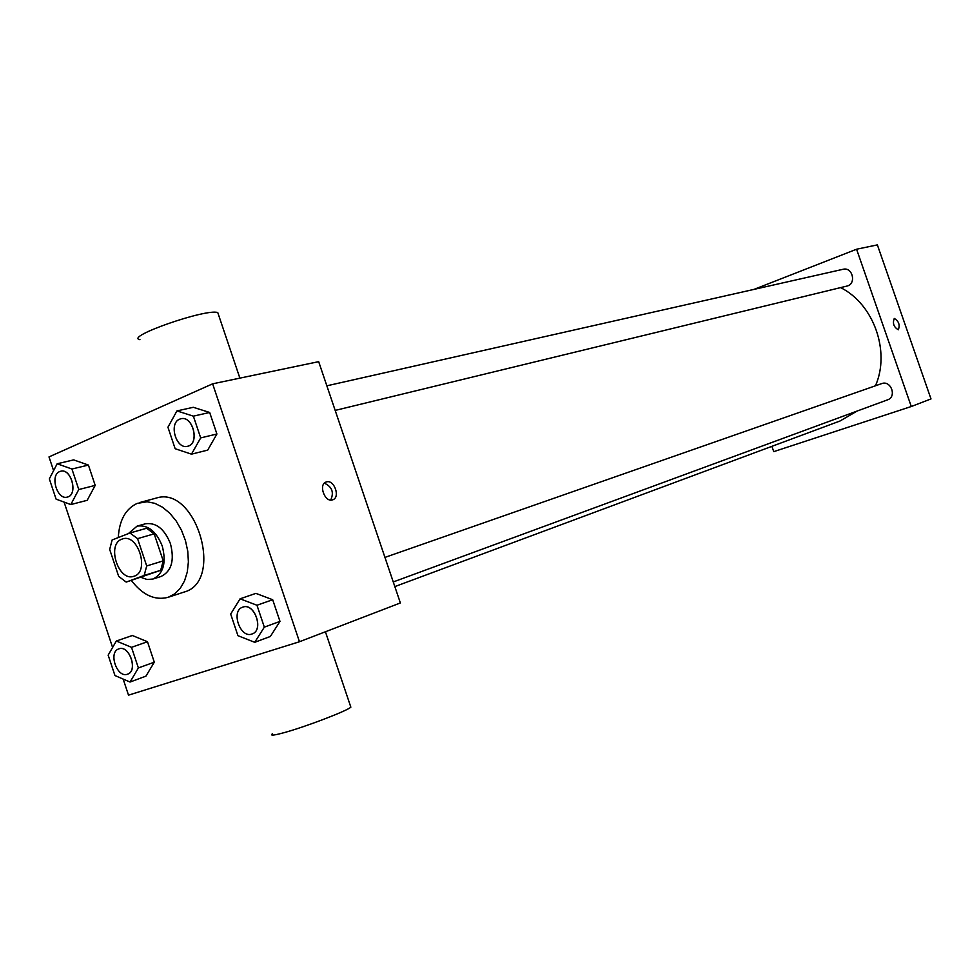 <?xml version="1.0" encoding="UTF-8"?>
<svg xmlns="http://www.w3.org/2000/svg" width="980" height="980" viewBox="0 0 980 980"><rect width="100%" height="100%" fill="white"/><g stroke="black" fill="none" stroke-linecap="round" stroke-linejoin="round"><path stroke-width="1.47" d="M121.888 539.147L122.647 538.89C138.364 533.328 150.001 572.32 133.819 576.289C118.421 582.034 106.293 544.243 121.888 539.147M109.687 549.449L118.69 576.387L126.187 582.083L144.17 575.456L146.706 565.95L137.567 538.645L129.96 532.998L112.112 539.992L109.687 549.449M146.706 565.95L163.231 560.879L154.179 533.843L137.567 538.645M154.179 533.843L146.608 528.257L129.96 532.998M163.231 560.879L160.696 570.311L144.17 575.456M126.187 582.083L160.696 570.311M141.12 577.416L147.11 579.499L152.892 579.045C163.44 573.851 166.551 562.839 162.251 546.019C156.224 531.185 147.833 524.557 137.102 526.125L128.306 533.647M137.102 526.125L145.31 523.81C156.041 522.242 164.407 528.832 170.41 543.582C174.697 560.34 171.574 571.303 161.039 576.485L152.892 579.045M118.286 537.567C119.303 520.221 125.599 508.828 137.151 503.402L147.159 501.76L154.877 503.353L162.533 507.224L169.761 513.202L176.192 521.017L181.508 530.278L185.428 540.519L187.768 551.238L188.393 561.895L187.29 571.952L184.534 580.907L180.246 588.355L174.673 593.904L168.082 597.322C154.913 600.728 142.676 595.117 131.369 580.466M139.773 502.52L156.028 498.146C195.939 484.573 224.886 581.544 184.069 592.067L168.082 597.322M254.714 642.317L270.37 636.461L279.986 621.394L272.685 599.723L255.878 593.378L240.088 598.817L230.68 614.068L237.944 635.689L254.714 642.317L264.331 627.139L256.968 605.248L240.088 598.817M130.034 682.043L145.934 676.151L154.301 662.174L147.478 641.729L132.349 635.505L116.338 641.018L108.155 655.155L114.966 675.551L130.034 682.043L138.388 667.956L131.504 647.327L116.338 641.018M123.162 679.079L128.515 695.151L299.476 641.741L212.623 383.829L49 456.913L53.594 470.657M64.08 502.091L112.602 647.462M191.48 454.157L207.699 450.126L216.911 434.005L209.671 412.47L193.293 407.3L176.951 410.914L167.935 427.219L175.15 448.718L191.48 454.157L200.692 437.901L193.366 416.145L176.951 410.914M70.781 504.565L87.183 500.315L95.195 485.394L88.408 465.071L73.672 459.89L57.158 463.773L49.331 478.865L56.093 499.139L70.781 504.565L78.78 489.535L71.932 469.016L57.158 463.773M299.476 641.741L400.367 602.945L318.671 361.657L212.623 383.829M326.426 481.927C334.241 479.208 340.648 497.534 332.673 499.812C324.882 503.01 318.084 484.304 326.193 482.001L326.426 481.927M218.577 314.972L217.781 312.596C206.645 308.173 123.835 337.034 139.969 339.693M272.342 733.824C269.941 735.784 273.53 735.49 283.122 732.918C304.118 727.344 346.626 711.137 350.852 707.18L350.436 705.955M324.356 483.177C332.049 486.717 334.18 492.34 330.726 500.045M840.607 287.618C873.67 303.984 890.587 351.502 875.459 385.777M857.133 411.049L840.007 421.008L394.83 586.591M384.944 557.399L881.718 383.596C890.967 379.995 897.055 396.802 887.598 399.828L393.262 581.949M326.855 385.814L843.094 269.279C852.686 266.67 856.655 284.163 846.916 286.074L335.185 410.412M771.909 446.341L773.735 451.645L911.278 406.516L856.581 249.226L753.926 289.406M856.581 249.226L877.37 244.89L931 398.934L911.278 406.516M894.323 318.463C898.832 321.232 900.167 325.005 898.305 329.782C893.772 327.112 892.425 323.351 894.262 318.488L894.323 318.463M894.262 318.488L894.323 318.476C898.819 321.22 900.155 324.98 898.317 329.77M60.662 471.245C71.368 467.987 78.302 494.974 67.302 497.081C57.134 500.351 49.649 475.239 59.694 471.564L60.723 471.233C71.43 467.975 78.363 494.961 67.363 497.068L67.338 497.068M87.183 500.315L95.195 485.394L78.78 489.535M95.195 485.394L88.408 465.071L71.932 469.016M88.408 465.071L73.672 459.89M118.948 648.833C129.335 644.62 138.376 670.933 127.633 674.142L127.596 674.154C117.098 678.638 107.91 652.031 118.825 648.883L118.948 648.833M145.934 676.151L154.301 662.174L138.388 667.956M154.301 662.174L147.478 641.729L131.504 647.327M147.478 641.729L132.349 635.505M118.825 648.883L118.886 648.858C129.274 644.632 138.315 670.957 127.559 674.167L127.633 674.142M180.883 418.766L180.957 418.754C193.048 415.287 200.03 443.989 187.658 446.255L187.621 446.268C176.192 449.759 168.438 423.311 179.646 419.171L180.883 418.766C192.987 415.3 199.969 444.001 187.584 446.268L187.658 446.255M207.699 450.126L216.911 434.005L200.692 437.901M216.911 434.005L209.671 412.47L193.366 416.145M209.671 412.47L193.293 407.3M242.881 607.11C254.567 602.406 264.245 630.25 252.191 633.925L252.13 633.95C240.321 638.985 230.447 610.76 242.734 607.159L242.881 607.11M242.771 607.147L242.795 607.135C254.506 602.418 264.184 630.275 252.13 633.95M270.37 636.461L279.986 621.394L264.331 627.139M279.986 621.394L272.685 599.723L256.968 605.248M272.685 599.723L255.878 593.378M239.88 378.133L217.781 312.596M325.421 631.769L350.852 707.18"/></g></svg>
